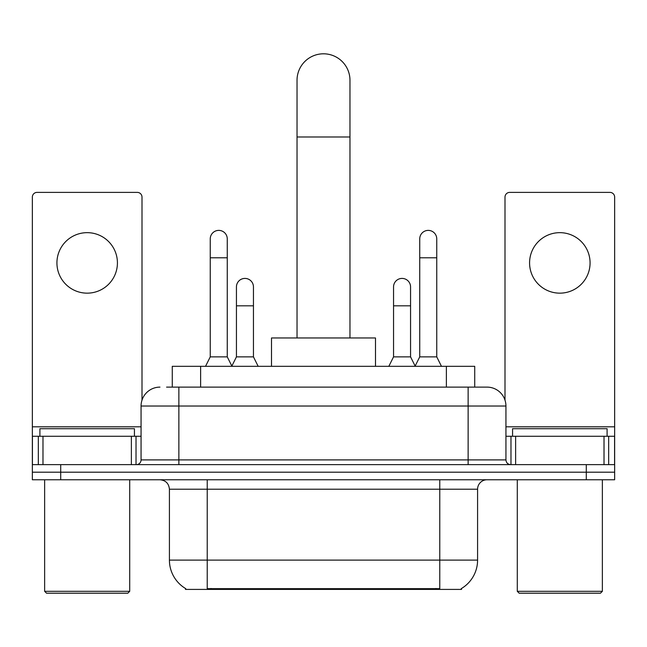 <?xml version="1.0" encoding="UTF-8"?>
<svg xmlns="http://www.w3.org/2000/svg" width="647" height="647" viewBox="0 0 647 647"><rect width="100%" height="100%" fill="white"/><g stroke="black" fill="none" stroke-linecap="round" stroke-linejoin="round"><path stroke-width="0.97" d="M172.272 387.116L172.272 366.323L474.728 366.323L474.728 387.116M461.513 588.479L461.513 589.409L185.487 589.409L185.487 588.479M185.77 588.649A33.086 33.086 0 0 1 169.417 560.108L207.226 560.108L207.226 588.649L439.774 588.649L439.774 560.108L477.583 560.108L477.583 489.213A9.454 9.454 0 0 1 487.037 479.759M169.417 560.108L169.417 489.213C168.859 483.471 165.705 480.317 159.963 479.759M461.23 588.649A33.086 33.086 0 0 0 477.583 560.108M60.705 479.759L614.65 479.759L614.65 472.197L32.35 472.197L32.35 479.759L60.705 479.759L60.705 472.197L32.35 472.197L32.35 436.272L42.985 436.272L42.985 464.635M167.015 387.116L487.037 387.116A18.909 18.909 0 0 1 505.938 406.025L505.938 459.904C506.221 462.775 507.798 464.352 510.669 464.635M166.586 387.116L178.871 387.116L178.871 406.025L141.062 406.025L141.062 459.904A4.723 4.723 0 0 1 136.331 464.635M159.963 387.116A18.909 18.909 0 0 0 141.062 406.025M586.295 479.759L586.295 472.197L614.65 472.197L614.65 436.272L614.65 464.635L32.35 464.635M586.295 464.635L586.295 472.197L60.705 472.197L60.705 464.635M505.938 406.025L468.129 406.025L468.129 387.116L487.037 387.116M87.175 232.661A30.247 30.247 0 0 0 56.928 262.908A30.247 30.247 0 0 0 87.175 293.156A30.247 30.247 0 0 0 117.422 262.908A30.247 30.247 0 0 0 87.175 232.661M131.373 464.635L131.373 436.272L42.985 436.272M142 400.121L142 197.117A4.723 4.723 0 0 0 137.277 192.385L37.073 192.385A4.723 4.723 0 0 0 32.35 197.117L32.35 436.272M131.373 436.272L141.062 436.272M127.823 593.194L46.527 593.194L44.635 591.301L129.715 591.301L127.823 593.194M44.635 479.759L44.635 591.301M129.715 479.759L129.715 591.301M134.439 436.272L134.439 428.71L39.912 428.71L39.912 436.272M297.03 337.96L297.03 80.277A26.47 26.47 0 0 1 323.5 53.806A26.47 26.47 0 0 1 349.97 80.277A26.47 26.47 0 0 0 323.5 53.806M349.97 337.96L349.97 80.277M375.495 366.323L375.495 337.96L271.505 337.96L271.505 366.323M205.528 366.323L210.251 356.869L227.267 356.869L231.998 366.323M227.267 356.869L227.267 238.897A8.508 8.508 0 0 0 218.759 230.389A8.508 8.508 0 0 1 219.293 230.405M210.251 356.869L210.251 257.805L227.267 257.805M210.251 257.805L210.251 238.897A8.508 8.508 0 0 1 218.759 230.389M415.002 366.323L419.733 356.869L436.749 356.869L441.472 366.323M436.749 356.869L436.749 238.897A8.508 8.508 0 0 0 428.241 230.389A8.508 8.508 0 0 1 428.775 230.405M419.733 356.869L419.733 257.805L436.749 257.805M419.733 257.805L419.733 238.897A8.508 8.508 0 0 1 428.241 230.389M231.852 366.04L236.438 356.869L253.454 356.869L258.177 366.323M253.454 356.869L253.454 286.92A8.508 8.508 0 0 0 245.48 278.428A8.508 8.508 0 0 1 253.454 286.92M236.438 356.869L236.438 305.821L253.454 305.821M236.438 305.821L236.438 286.92A8.508 8.508 0 0 1 245.48 278.428M388.823 366.323L393.546 356.869L410.562 356.869L415.148 366.04M410.562 356.869L410.562 286.92A8.508 8.508 0 0 0 402.588 278.428A8.508 8.508 0 0 1 410.562 286.92M393.546 356.869L393.546 305.821L410.562 305.821M393.546 305.821L393.546 286.92A8.508 8.508 0 0 1 402.588 278.428M559.825 232.661A30.247 30.247 0 0 0 529.578 262.908A30.247 30.247 0 0 0 559.825 293.156A30.247 30.247 0 0 0 590.072 262.908A30.247 30.247 0 0 0 559.825 232.661M604.015 464.635L604.015 436.272L515.627 436.272L515.627 464.635M604.015 436.272L614.65 436.272L614.65 197.117A4.723 4.723 0 0 0 609.927 192.385L509.723 192.385A4.723 4.723 0 0 0 505 197.117L505 400.121M505.938 436.272L515.627 436.272M600.473 593.194L519.177 593.194L517.285 591.301L602.365 591.301L600.473 593.194M517.285 479.759L517.285 591.301M602.365 479.759L602.365 591.301M607.088 436.272L607.088 428.71L512.561 428.71L512.561 436.272M435.989 589.409L435.989 588.479M211.011 589.409L211.011 588.479M200.627 387.116L200.627 366.323M446.373 387.116L446.373 366.323M439.774 479.759L439.774 489.213L169.417 489.213M477.583 489.213L439.774 489.213L439.774 560.108L207.226 560.108L207.226 479.759M178.871 464.635L178.871 459.904L505.938 459.904M141.062 459.904L178.871 459.904L178.871 406.025L468.129 406.025L468.129 464.635M141.062 426.818L32.35 426.818M136.024 436.272L136.024 464.635M32.423 436.272L32.423 464.635M38.327 464.635L38.327 436.272M297.03 136.994L349.97 136.994M614.65 426.818L505.938 426.818M614.577 464.635L614.577 436.272M608.673 436.272L608.673 464.635M510.976 464.635L510.976 436.272"/></g></svg>
